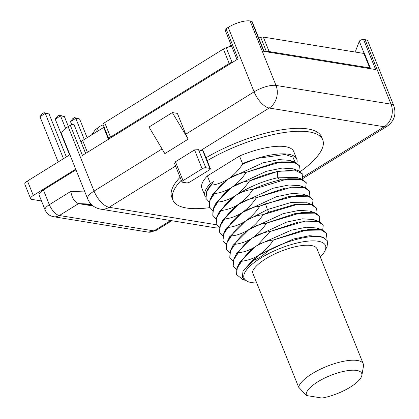 <?xml version="1.0" encoding="UTF-8"?>
<svg xmlns="http://www.w3.org/2000/svg" width="419" height="419" viewBox="0 0 419 419"><rect width="100%" height="100%" fill="white"/><g stroke="black" fill="none" stroke-linecap="round" stroke-linejoin="round"><path stroke-width="0.63" d="M85.686 153.396L81.035 142.057M81.082 141.941A4.19 1.362 -21.9 0 1 82.653 140.47L103.661 127.444A4.19 1.362 158.1 0 0 104.122 127.135M369.715 67.915L363.901 53.454A4.19 1.362 -21.9 0 1 364.603 53.862L370.417 68.328A4.19 1.362 158.1 0 0 369.715 67.915L269.139 51.542A4.19 1.362 158.1 0 0 266.683 51.83M363.901 53.454L263.326 37.082A4.19 1.362 -21.9 0 0 260.697 37.417L258.722 38.009M231.613 46.148L226.229 47.761A4.19 1.362 -21.9 0 0 223.379 49.028L104.687 122.626A4.19 1.362 -21.9 0 0 103.09 124.563L108.903 139.024M69.905 154.705L27.481 181.008A6.982 2.268 -21.9 0 0 24.815 184.234L30.629 198.7A6.982 2.268 158.1 0 0 31.802 199.386L41.481 200.963M370.417 68.716A4.19 1.362 158.1 0 0 370.417 68.323M233.346 61.834L232.042 62.227A4.19 1.362 158.1 0 0 229.193 63.494L110.506 137.092A4.19 1.362 158.1 0 0 108.898 139.003M75.719 169.166L33.295 195.474A6.982 2.268 158.1 0 0 30.629 198.7M66.343 156.91L49.091 113.999L45.278 113.381L63.489 158.681M58.183 161.975L39.973 116.671L45.278 113.381L44.011 112.669L49.091 113.999M39.973 116.671L42.099 113.853L44.011 112.669M68.36 126.47L64.343 116.482L60.53 115.864L65.563 128.382M69.591 154.899L55.224 119.153L60.53 115.864L59.262 115.152L64.343 116.482M55.224 119.153L57.356 116.335L59.262 115.152M87.126 137.694L79.594 118.965L75.781 118.347L84.271 139.464M71.675 124.621L70.476 121.636L75.781 118.347L74.519 117.634L79.594 118.965M70.476 121.636L72.607 118.818L74.519 117.634M356.056 52.176L355.631 51.118A2.514 0.817 -21.9 0 1 355.642 50.856L359.298 41.282A2.514 0.817 -21.9 0 1 361.084 39.941A2.514 0.817 -21.9 0 1 363.535 39.417L375.654 69.57L263.766 51.359L251.641 21.201A2.514 0.817 -21.9 0 1 252.065 21.453L264.185 51.605M237.191 60.017L225.066 29.864A2.514 0.817 -21.9 0 1 226.03 28.702L238.149 58.859L82.417 155.423L70.292 125.271A2.514 0.817 -21.9 0 1 74.001 124.558L85.612 153.443M43.419 189.996L49.332 204.708A11.177 3.63 158.1 0 0 45.063 209.867L39.15 195.16A11.177 3.63 -21.9 0 1 43.419 189.996L75.975 169.805M148.2 232.121A11.177 9.307 -80.8 0 0 153.941 230.895A11.177 5.002 -121.8 0 0 155.884 230.586L148.2 232.121L53.637 216.728A11.177 9.307 99.2 0 0 59.372 215.507L153.941 230.895L170.643 220.541M91.007 204.084L78.531 203.629L59.372 215.507A11.177 5.002 58.2 0 1 49.332 204.708L70.764 191.415C72.068 198.182 74.661 202.251 78.531 203.629L93.165 206.007M219.294 227.842A16.76 13.963 99.2 0 1 215.507 227.842L100.502 209.123C94.385 207.908 90.101 204.477 87.644 198.831A16.76 5.442 -21.9 0 1 94.045 191.09A16.76 7.505 -121.8 0 0 109.108 207.29L216.681 224.799M91.525 204.613L82.91 204.132L92.463 205.451M92.044 205.09L89.42 204.666L91.714 204.791M87.644 198.831L61.724 134.358A16.76 5.442 -21.9 0 1 68.124 126.617L70.292 125.271M226.03 28.702L228.198 27.361A16.76 5.442 -21.9 0 1 250.085 20.95L251.641 21.201M363.535 39.417L365.09 39.669A16.76 5.442 -21.9 0 1 367.903 41.313L393.823 105.792A16.76 5.442 -21.9 0 0 391.011 104.142L276.006 85.424L250.085 20.95M185.758 134.221L177.378 113.387L172.345 112.564L148.996 127.046L164.85 153.605L188.199 139.124A16.76 7.505 -121.8 0 1 185.758 134.221L254.113 91.834A16.76 5.442 -21.9 0 1 276.006 85.424A16.76 13.963 -80.8 0 1 269.181 108.034L200.821 150.421A16.76 7.505 -121.8 0 1 198.522 149.667L194.542 149.913L175.435 161.76L174.571 163.546L181.961 181.93A2.792 0.906 158.1 0 0 182.427 182.202L186.549 182.873A2.792 0.906 158.1 0 0 190.195 181.809L209.301 169.957A2.792 0.906 158.1 0 0 210.375 168.679A2.792 0.906 158.1 0 0 209.898 168.396L205.781 167.726A2.792 0.906 158.1 0 0 202.131 168.794L183.024 180.641A2.792 0.906 158.1 0 0 181.956 181.919M188.199 139.124L172.345 112.564M200.821 150.421L202.801 150.746A2.792 0.906 -21.9 0 1 203.278 151.029L210.369 168.668M300.35 171.539A80.736 26.224 158.1 0 0 322.74 139.846L321.556 136.908A80.736 26.224 158.1 0 0 308.002 128.979A80.736 26.224 158.1 0 0 205.991 157.774M180.097 177.289A80.736 26.224 158.1 0 0 171.738 197.134L172.921 200.078A80.736 26.224 -21.9 0 1 181.275 180.233M172.921 200.078A80.736 26.224 -21.9 0 0 186.476 208.007A80.736 26.224 158.1 0 0 209.736 207.635M322.74 139.846A80.736 26.224 158.1 0 0 309.18 131.917A80.736 26.224 -21.9 0 0 207.175 160.718M205.006 196.008L201.953 188.403A49.447 16.058 -21.9 0 1 207.358 175.954L210.411 183.553A49.447 16.058 158.1 0 0 205.006 196.008A49.447 16.058 158.1 0 0 205.588 197.077M296.909 163.059A49.447 16.058 158.1 0 0 296.762 159.12L293.709 151.521A49.447 16.058 -21.9 0 0 239.495 156.025L207.358 175.954M299.433 165.756L295.411 162.383L275.005 162.724L246.068 172.377L281.102 161.86L293.599 161.975L299.454 165.809L298.899 170.873M207.866 188.838L213.454 181.668L211.056 185.161C216.078 184.889 221.913 182.757 228.565 178.766L212.632 194.573M211.008 185.036L206.792 190.991L205.986 198.444M209.201 202.021L205.996 198.465L206.248 192.457L211.056 185.161M302.853 174.267L298.742 170.816L278.216 171.224L249.514 180.956C259.246 176.556 268.579 173.403 277.509 171.502L294.714 170.062L302.853 174.267L302.298 179.332M292.022 161.577L289.786 160.367L278.855 159.597L262.917 162.855L228.565 178.766C222.143 183.574 217.424 188.482 214.408 193.494L214.46 193.62C221.122 192.714 226.957 190.582 231.964 187.225C237.222 183.606 241.941 178.698 246.115 172.502M214.408 193.494L210.218 199.392L209.338 206.782M212.601 210.474L209.395 206.923L209.657 200.9L214.46 193.62M216 218.933L212.794 215.382L213.041 209.395L217.859 202.073C223.704 201.502 229.539 199.371 235.363 195.683C229.622 199.779 224.909 204.692 221.206 210.411L221.258 210.532C227.774 209.694 233.608 207.562 238.762 204.142C244.518 200.025 249.237 195.113 252.919 189.414L287.848 178.782L300.35 178.882L306.252 182.726L305.697 187.791M295.421 170.035L293.127 168.799L282.17 168.061L266.243 171.329L231.964 187.225C226.936 190.619 222.222 195.526 217.807 201.953L217.859 202.073M217.807 201.953L213.59 207.913L212.773 215.324M306.231 182.674L302.214 179.301L280.861 179.835C271.931 181.736 262.598 184.889 252.867 189.294L252.919 189.414M309.631 191.132L305.571 187.743L285.03 188.136L256.266 197.752L291.404 187.22L303.749 187.335L309.651 191.184L309.102 196.249M221.206 210.411L217.016 216.319L216.188 223.819M219.404 227.391L216.199 223.84L216.45 217.828L221.258 210.532M313.056 199.643L308.971 196.202L288.576 196.563L259.665 206.211L265.489 203.838L297.281 195.422L307.934 195.982L313.056 199.643L312.501 204.702M222.803 235.85L219.598 232.299L219.865 226.244L224.657 218.99C230.822 218.289 236.656 216.157 242.161 212.601C236.709 216.419 231.99 221.326 228.009 227.328L228.056 227.449C234.137 226.768 239.972 224.636 245.56 221.059C251.023 217.231 255.742 212.323 259.717 206.331M256.266 197.752C250.421 198.328 244.586 200.46 238.762 204.142C233.645 207.625 228.926 212.533 224.61 218.87L224.657 218.99M224.61 218.87L220.415 224.773L219.593 232.299M226.202 244.308L222.997 240.757L223.248 234.75L228.056 227.449M228.009 227.328L223.814 233.231L222.971 240.695M316.439 208.065L312.375 204.661L294.704 204.514L268.841 212.171L263.069 214.664L298.228 204.132L310.631 204.273L316.455 208.096L315.9 213.161M242.617 279.421L236.594 274.586L236.855 268.569L241.658 261.278C248.268 260.398 254.103 258.266 259.162 254.888L243.324 270.491M236.4 269.679L233.194 266.128L233.441 260.141L238.259 252.819C244.434 252.118 250.269 249.986 255.763 246.43C250.29 250.269 245.571 255.176 241.606 261.157L241.658 261.278M241.606 261.157L237.395 267.107L236.562 274.503M269.867 231.581L305.184 221.028L317.429 221.185L323.253 225.013L319.137 221.562L298.606 221.97L269.867 231.581C263.619 232.315 257.785 234.441 252.364 237.971C247.351 241.36 242.632 246.267 238.207 252.699L238.259 252.819M238.207 252.699L233.991 258.654L233.147 266.007M319.828 216.503L315.737 213.103L295.306 213.491L266.468 223.123L301.486 212.606L313.993 212.721L319.854 216.555L319.299 221.62M263.069 214.664C256.92 215.361 251.086 217.492 245.56 221.059C240.035 224.961 235.316 229.874 231.408 235.782L231.456 235.907C236.725 235.546 242.559 233.42 248.965 229.518C242.748 234.106 238.029 239.019 234.808 244.24L234.86 244.366C241.538 243.449 247.372 241.318 252.364 237.971C257.732 234.247 262.451 229.334 266.515 223.248M231.408 235.782L227.192 241.742L226.349 249.09L226.648 243.203L231.456 235.907M229.602 252.767L226.396 249.211M323.253 225.013L322.698 230.078M326.642 233.441L322.536 230.021L302.319 230.366L273.267 240.04L308.269 229.523L320.75 229.628L326.652 233.472L326.05 238.636M233.001 261.226L229.795 257.669L230.052 251.651L234.86 244.366M234.808 244.24L230.591 250.195L229.795 257.669M252.605 159.801A49.447 16.058 158.1 0 0 242.549 163.625L252.605 159.801L242.716 164.044L256.8 158.445L285.067 154.491L292.897 157.046L295.049 162.258M296.762 159.12A49.447 16.058 158.1 0 0 256.8 158.445M239.495 156.025L242.549 163.625M296.914 177.405L277.263 177.834C262.613 181.155 248.645 187.104 235.363 195.683C240.38 192.295 245.094 187.387 249.514 180.956M249.467 180.835C243.088 181.621 237.254 183.747 231.964 187.225L216.131 202.812M246.068 172.377C239.212 173.356 233.378 175.488 228.565 178.766C233.388 175.577 238.107 170.669 242.716 164.044M320.477 236.52L309.437 235.719L293.499 238.977L259.162 254.888C265.049 250.635 269.768 245.728 273.319 240.16M319.22 229.24L316.926 228.004L306.509 227.218L291.404 230.141L258.099 244.911L255.763 246.43L239.919 262.037M273.267 240.04C268.003 240.658 262.938 242.308 258.088 244.989L255.763 246.43L258.01 244.806L269.915 231.707M259.162 254.888L251.971 260.969L243.02 271.093L242.282 277.31L247.147 281.353L248.388 281.798A43.859 14.246 -21.9 0 1 263.273 256.533A43.859 14.246 -21.9 0 1 318.115 241.229A43.859 14.246 158.1 0 1 324.83 251.07L327.071 246.571L327.742 241.14L323.51 237.604L319.482 236.704C308.421 235.111 286.088 240.988 268.448 250.353L259.162 254.888M268.448 250.353C263.551 255.443 258.062 258.984 251.971 260.969M266.468 223.123C259.733 224.06 253.898 226.192 248.965 229.518C253.898 226.208 258.617 221.295 263.116 214.79M259.665 206.211C253.705 206.85 247.87 208.976 242.161 212.601C247.781 208.599 252.495 203.692 256.318 197.873M252.867 189.294C246.257 190.184 240.422 192.316 235.363 195.683L219.388 211.574M242.669 163.918L241.899 164.028M213.454 181.668L210.411 183.553M248.388 281.798A43.859 14.246 -21.9 0 0 251.458 282.563A43.859 14.246 158.1 0 0 256.727 282.925M320.294 256.973A43.859 14.246 158.1 0 0 324.83 251.07M298.616 387.14L252.4 272.161A34.782 11.297 -21.9 0 1 284.276 250.002A34.782 11.297 -21.9 0 1 317.057 248.923L363.278 363.896A34.782 11.297 158.1 0 0 330.491 364.98A34.782 11.297 158.1 0 0 298.616 387.14L306.404 395.51L322.022 398.05A29.78 9.674 158.1 0 0 361.859 375.361A29.78 9.674 158.1 0 0 333.335 374.392A29.78 9.674 158.1 0 0 306.404 395.51M361.859 375.361L363.472 366.232A34.782 11.297 158.1 0 0 363.278 363.901M307.263 202.838L290.686 202.581L267.406 209.568L245.56 221.059L229.602 236.918M312.422 212.323L310.123 211.087L299.166 210.354L283.239 213.622L248.965 229.518L233.001 245.387M315.821 220.782L313.522 219.546L302.57 218.807L286.643 222.08L252.364 237.971L236.395 253.851M302.225 186.953L299.957 185.727L289.01 184.973L273.078 188.236L238.762 204.142L222.793 220.027M305.624 195.411L303.356 194.186L292.415 193.431L276.482 196.694L242.161 212.601L226.197 228.481M303.078 177.043L384.186 126.753A16.76 13.963 -80.8 0 0 391.011 104.142L365.09 39.669M87.419 152.322L82.653 140.47M103.661 127.444L108.427 139.297M33.295 195.474L27.481 181.008M269.139 51.542L263.326 37.082M266.479 51.799L260.697 37.417M232.042 62.227L226.229 47.761M229.193 63.494L223.379 49.028M110.506 137.092L104.687 122.626M70.764 191.415L84.874 191.933M175.582 166.071L109.108 207.29A16.76 13.963 99.2 0 1 100.502 209.123M68.124 126.617L94.045 191.09L162.053 148.923M359.298 41.282L364.226 53.538M355.642 50.856L356.181 52.197M228.198 27.361L254.113 91.834A16.76 7.505 -121.8 0 0 269.181 108.034L384.186 126.753A16.76 7.505 58.2 0 0 387.104 126.287C394.269 121.133 396.505 114.298 393.823 105.792M209.898 168.396L202.801 150.746M205.781 167.726L198.522 149.667M202.131 168.794L194.542 149.913M183.024 180.641L175.435 161.76M277.509 171.502L277.263 177.834L280.861 179.835M265.489 203.838L267.406 209.568L268.841 212.171M91.599 134.923L95.186 129.937L99.261 126.653A21.249 9.517 58.2 0 0 96.7 131.76M231.136 44.953A21.249 9.517 58.2 0 0 229.905 46.661M45.063 209.867C46.75 213.669 49.61 215.958 53.637 216.728M155.884 230.586L171.79 220.729M242.302 279.311L244.748 280.185M237.395 267.107L240.056 261.765M243.455 270.218L243.025 271.093M323.51 237.604L320.378 236.484M229.863 236.4L227.522 241.103M315.732 213.114L310.123 211.097M234.331 257.999L236.667 253.312M233.263 244.853L230.927 249.551M322.536 230.026L316.921 228.015M319.131 221.567L313.522 219.556M217.335 215.701L219.687 210.977M304.99 187.55L299.946 185.737M220.74 224.155L223.086 219.436M308.389 196.008L303.346 194.196M226.49 227.889L224.144 232.603M311.783 204.462L306.75 202.655M295.411 162.394L289.78 160.372M213.59 207.913L216.251 202.571M302.214 179.306L296.589 177.289M210.485 198.878L212.889 194.049M298.737 170.821L293.127 168.81M207.96 188.65L206.792 190.996M387.104 126.287L302.581 178.698M219.252 228.03L215.507 227.842M99.261 126.653L103.168 124.752M231.115 44.906L228.329 47.132"/></g></svg>
